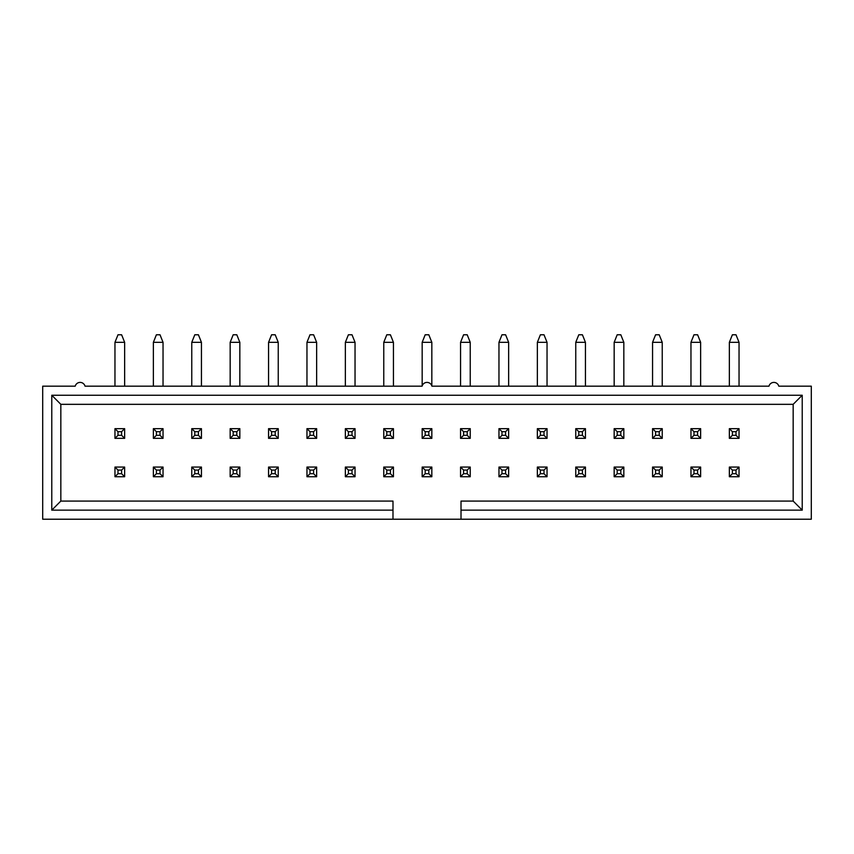 <?xml version="1.0" encoding="UTF-8"?>
<svg xmlns="http://www.w3.org/2000/svg" width="854" height="854" viewBox="0 0 854 854"><rect width="100%" height="100%" fill="white"/><g stroke="black" fill="none" stroke-linecap="round" stroke-linejoin="round"><path stroke-width="1.28" d="M392.989 519.221L42.7 519.221L42.7 386.179L75.205 386.179A5.081 5.081 0 0 1 85.026 386.179L422.089 386.179A5.081 5.081 0 0 1 431.91 386.179L768.974 386.179A5.081 5.081 0 0 1 778.795 386.179L811.3 386.179L811.3 519.221L392.989 519.221L392.989 510.148L51.774 510.148L51.774 395.253L802.226 395.253L802.226 510.148L461.011 510.148L461.011 519.221M392.989 510.148L392.989 501.074L60.837 501.074L51.774 510.148M51.774 395.253L60.837 404.326L60.837 501.074M802.226 395.253L793.163 404.326L60.837 404.326M802.226 510.148L793.163 501.074L793.163 404.326M793.163 501.074L461.011 501.074L461.011 510.148M121.62 435.316L121.62 431.686L117.991 431.686L117.991 435.316L121.62 435.316L124.641 438.337L114.959 438.337L114.959 428.665L124.641 428.665L124.641 438.337M117.991 435.316L114.959 438.337M124.641 342.337L121.62 334.779L117.991 334.779L114.959 342.337L124.641 342.337L124.641 386.179M121.62 431.686L124.641 428.665M114.959 342.337L114.959 386.179M117.991 431.686L114.959 428.665M160.018 435.316L160.018 431.686L156.389 431.686L156.389 435.316L160.018 435.316L163.039 438.337L153.368 438.337L153.368 428.665L163.039 428.665L163.039 438.337M156.389 435.316L153.368 438.337M163.039 342.337L160.018 334.779L156.389 334.779L153.368 342.337L163.039 342.337L163.039 386.179M160.018 431.686L163.039 428.665M153.368 342.337L153.368 386.179M156.389 431.686L153.368 428.665M198.416 435.316L198.416 431.686L194.787 431.686L194.787 435.316L198.416 435.316L201.437 438.337L191.766 438.337L191.766 428.665L201.437 428.665L201.437 438.337M194.787 435.316L191.766 438.337M201.437 342.337L198.416 334.779L194.787 334.779L191.766 342.337L201.437 342.337L201.437 386.179M198.416 431.686L201.437 428.665M191.766 342.337L191.766 386.179M194.787 431.686L191.766 428.665M236.814 435.316L236.814 431.686L233.185 431.686L233.185 435.316L236.814 435.316L239.835 438.337L230.164 438.337L230.164 428.665L239.835 428.665L239.835 438.337M233.185 435.316L230.164 438.337M239.835 342.337L236.814 334.779L233.185 334.779L230.164 342.337L239.835 342.337L239.835 386.179M236.814 431.686L239.835 428.665M230.164 342.337L230.164 386.179M233.185 431.686L230.164 428.665M275.212 435.316L275.212 431.686L271.583 431.686L271.583 435.316L275.212 435.316L278.244 438.337L268.562 438.337L268.562 428.665L278.244 428.665L278.244 438.337M271.583 435.316L268.562 438.337M278.244 342.337L275.212 334.779L271.583 334.779L268.562 342.337L278.244 342.337L278.244 386.179M275.212 431.686L278.244 428.665M268.562 342.337L268.562 386.179M271.583 431.686L268.562 428.665M313.61 435.316L313.61 431.686L309.991 431.686L309.991 435.316L313.61 435.316L316.642 438.337L306.96 438.337L306.96 428.665L316.642 428.665L316.642 438.337M309.991 435.316L306.96 438.337M316.642 342.337L313.61 334.779L309.991 334.779L306.96 342.337L316.642 342.337L316.642 386.179M313.61 431.686L316.642 428.665M306.96 342.337L306.96 386.179M309.991 431.686L306.96 428.665M352.019 435.316L352.019 431.686L348.389 431.686L348.389 435.316L352.019 435.316L355.04 438.337L345.358 438.337L345.358 428.665L355.04 428.665L355.04 438.337M348.389 435.316L345.358 438.337M355.04 342.337L352.019 334.779L348.389 334.779L345.358 342.337L355.04 342.337L355.04 386.179M352.019 431.686L355.04 428.665M345.358 342.337L345.358 386.179M348.389 431.686L345.358 428.665M390.417 435.316L390.417 431.686L386.787 431.686L386.787 435.316L390.417 435.316L393.438 438.337L383.766 438.337L383.766 428.665L393.438 428.665L393.438 438.337M386.787 435.316L383.766 438.337M393.438 342.337L390.417 334.779L386.787 334.779L383.766 342.337L393.438 342.337L393.438 386.179M390.417 431.686L393.438 428.665M383.766 342.337L383.766 386.179M386.787 431.686L383.766 428.665M428.815 435.316L428.815 431.686L425.185 431.686L425.185 435.316L428.815 435.316L431.836 438.337L422.164 438.337L422.164 428.665L431.836 428.665L431.836 438.337M425.185 435.316L422.164 438.337M431.836 342.337L428.815 334.779L425.185 334.779L422.164 342.337L431.836 342.337L431.836 385.923M428.815 431.686L431.836 428.665M422.164 342.337L422.164 385.923M425.185 431.686L422.164 428.665M467.213 435.316L467.213 431.686L463.583 431.686L463.583 435.316L467.213 435.316L470.234 438.337L460.562 438.337L460.562 428.665L470.234 428.665L470.234 438.337M463.583 435.316L460.562 438.337M470.234 342.337L467.213 334.779L463.583 334.779L460.562 342.337L470.234 342.337L470.234 386.179M467.213 431.686L470.234 428.665M460.562 342.337L460.562 386.179M463.583 431.686L460.562 428.665M505.611 435.316L505.611 431.686L501.981 431.686L501.981 435.316L505.611 435.316L508.642 438.337L498.96 438.337L498.96 428.665L508.642 428.665L508.642 438.337M501.981 435.316L498.96 438.337M508.642 342.337L505.611 334.779L501.981 334.779L498.96 342.337L508.642 342.337L508.642 386.179M505.611 431.686L508.642 428.665M498.96 342.337L498.96 386.179M501.981 431.686L498.96 428.665M544.009 435.316L544.009 431.686L540.39 431.686L540.39 435.316L544.009 435.316L547.04 438.337L537.358 438.337L537.358 428.665L547.04 428.665L547.04 438.337M540.39 435.316L537.358 438.337M547.04 342.337L544.009 334.779L540.39 334.779L537.358 342.337L547.04 342.337L547.04 386.179M544.009 431.686L547.04 428.665M537.358 342.337L537.358 386.179M540.39 431.686L537.358 428.665M582.417 435.316L582.417 431.686L578.788 431.686L578.788 435.316L582.417 435.316L585.438 438.337L575.756 438.337L575.756 428.665L585.438 428.665L585.438 438.337M578.788 435.316L575.756 438.337M585.438 342.337L582.417 334.779L578.788 334.779L575.756 342.337L585.438 342.337L585.438 386.179M582.417 431.686L585.438 428.665M575.756 342.337L575.756 386.179M578.788 431.686L575.756 428.665M620.815 435.316L620.815 431.686L617.186 431.686L617.186 435.316L620.815 435.316L623.836 438.337L614.165 438.337L614.165 428.665L623.836 428.665L623.836 438.337M617.186 435.316L614.165 438.337M623.836 342.337L620.815 334.779L617.186 334.779L614.165 342.337L623.836 342.337L623.836 386.179M620.815 431.686L623.836 428.665M614.165 342.337L614.165 386.179M617.186 431.686L614.165 428.665M659.213 435.316L659.213 431.686L655.584 431.686L655.584 435.316L659.213 435.316L662.234 438.337L652.563 438.337L652.563 428.665L662.234 428.665L662.234 438.337M655.584 435.316L652.563 438.337M662.234 342.337L659.213 334.779L655.584 334.779L652.563 342.337L662.234 342.337L662.234 386.179M659.213 431.686L662.234 428.665M652.563 342.337L652.563 386.179M655.584 431.686L652.563 428.665M697.611 435.316L697.611 431.686L693.982 431.686L693.982 435.316L697.611 435.316L700.632 438.337L690.961 438.337L690.961 428.665L700.632 428.665L700.632 438.337M693.982 435.316L690.961 438.337M700.632 342.337L697.611 334.779L693.982 334.779L690.961 342.337L700.632 342.337L700.632 386.179M697.611 431.686L700.632 428.665M690.961 342.337L690.961 386.179M693.982 431.686L690.961 428.665M736.009 435.316L736.009 431.686L732.38 431.686L732.38 435.316L736.009 435.316L739.041 438.337L729.359 438.337L729.359 428.665L739.041 428.665L739.041 438.337M732.38 435.316L729.359 438.337M739.041 342.337L736.009 334.779L732.38 334.779L729.359 342.337L739.041 342.337L739.041 386.179M736.009 431.686L739.041 428.665M729.359 342.337L729.359 386.179M732.38 431.686L729.359 428.665M121.62 473.714L121.62 470.084L117.991 470.084L117.991 473.714L121.62 473.714L124.641 476.735L114.959 476.735L117.991 473.714M117.991 470.084L114.959 467.063L124.641 467.063L124.641 476.735M121.62 470.084L124.641 467.063M114.959 476.735L114.959 467.063M160.018 473.714L160.018 470.084L156.389 470.084L156.389 473.714L160.018 473.714L163.039 476.735L153.368 476.735L156.389 473.714M156.389 470.084L153.368 467.063L163.039 467.063L163.039 476.735M160.018 470.084L163.039 467.063M153.368 476.735L153.368 467.063M198.416 473.714L198.416 470.084L194.787 470.084L194.787 473.714L198.416 473.714L201.437 476.735L191.766 476.735L194.787 473.714M194.787 470.084L191.766 467.063L201.437 467.063L201.437 476.735M198.416 470.084L201.437 467.063M191.766 476.735L191.766 467.063M236.814 473.714L236.814 470.084L233.185 470.084L233.185 473.714L236.814 473.714L239.835 476.735L230.164 476.735L233.185 473.714M233.185 470.084L230.164 467.063L239.835 467.063L239.835 476.735M236.814 470.084L239.835 467.063M230.164 476.735L230.164 467.063M275.212 473.714L275.212 470.084L271.583 470.084L271.583 473.714L275.212 473.714L278.244 476.735L268.562 476.735L271.583 473.714M271.583 470.084L268.562 467.063L278.244 467.063L278.244 476.735M275.212 470.084L278.244 467.063M268.562 476.735L268.562 467.063M313.61 473.714L313.61 470.084L309.991 470.084L309.991 473.714L313.61 473.714L316.642 476.735L306.96 476.735L309.991 473.714M309.991 470.084L306.96 467.063L316.642 467.063L316.642 476.735M313.61 470.084L316.642 467.063M306.96 476.735L306.96 467.063M352.019 473.714L352.019 470.084L348.389 470.084L348.389 473.714L352.019 473.714L355.04 476.735L345.358 476.735L348.389 473.714M348.389 470.084L345.358 467.063L355.04 467.063L355.04 476.735M352.019 470.084L355.04 467.063M345.358 476.735L345.358 467.063M390.417 473.714L390.417 470.084L386.787 470.084L386.787 473.714L390.417 473.714L393.438 476.735L383.766 476.735L386.787 473.714M386.787 470.084L383.766 467.063L393.438 467.063L393.438 476.735M390.417 470.084L393.438 467.063M383.766 476.735L383.766 467.063M428.815 473.714L428.815 470.084L425.185 470.084L425.185 473.714L428.815 473.714L431.836 476.735L422.164 476.735L425.185 473.714M425.185 470.084L422.164 467.063L431.836 467.063L431.836 476.735M428.815 470.084L431.836 467.063M422.164 476.735L422.164 467.063M467.213 473.714L467.213 470.084L463.583 470.084L463.583 473.714L467.213 473.714L470.234 476.735L460.562 476.735L463.583 473.714M463.583 470.084L460.562 467.063L470.234 467.063L470.234 476.735M467.213 470.084L470.234 467.063M460.562 476.735L460.562 467.063M505.611 473.714L505.611 470.084L501.981 470.084L501.981 473.714L505.611 473.714L508.642 476.735L498.96 476.735L501.981 473.714M501.981 470.084L498.96 467.063L508.642 467.063L508.642 476.735M505.611 470.084L508.642 467.063M498.96 476.735L498.96 467.063M544.009 473.714L544.009 470.084L540.39 470.084L540.39 473.714L544.009 473.714L547.04 476.735L537.358 476.735L540.39 473.714M540.39 470.084L537.358 467.063L547.04 467.063L547.04 476.735M544.009 470.084L547.04 467.063M537.358 476.735L537.358 467.063M582.417 473.714L582.417 470.084L578.788 470.084L578.788 473.714L582.417 473.714L585.438 476.735L575.756 476.735L578.788 473.714M578.788 470.084L575.756 467.063L585.438 467.063L585.438 476.735M582.417 470.084L585.438 467.063M575.756 476.735L575.756 467.063M620.815 473.714L620.815 470.084L617.186 470.084L617.186 473.714L620.815 473.714L623.836 476.735L614.165 476.735L617.186 473.714M617.186 470.084L614.165 467.063L623.836 467.063L623.836 476.735M620.815 470.084L623.836 467.063M614.165 476.735L614.165 467.063M659.213 473.714L659.213 470.084L655.584 470.084L655.584 473.714L659.213 473.714L662.234 476.735L652.563 476.735L655.584 473.714M655.584 470.084L652.563 467.063L662.234 467.063L662.234 476.735M659.213 470.084L662.234 467.063M652.563 476.735L652.563 467.063M697.611 473.714L697.611 470.084L693.982 470.084L693.982 473.714L697.611 473.714L700.632 476.735L690.961 476.735L693.982 473.714M693.982 470.084L690.961 467.063L700.632 467.063L700.632 476.735M697.611 470.084L700.632 467.063M690.961 476.735L690.961 467.063M736.009 473.714L736.009 470.084L732.38 470.084L732.38 473.714L736.009 473.714L739.041 476.735L729.359 476.735L732.38 473.714M732.38 470.084L729.359 467.063L739.041 467.063L739.041 476.735M736.009 470.084L739.041 467.063M729.359 476.735L729.359 467.063"/></g></svg>
